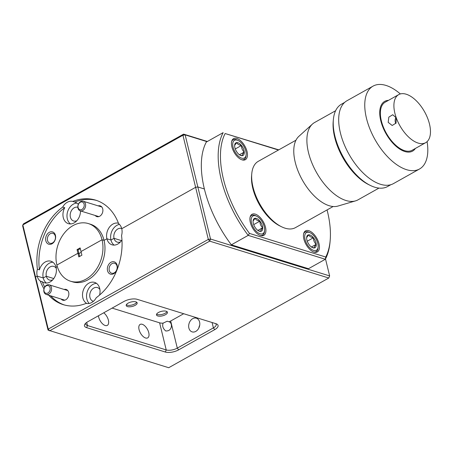 <?xml version="1.0" encoding="UTF-8"?>
<svg xmlns="http://www.w3.org/2000/svg" width="453" height="453" viewBox="0 0 453 453"><rect width="100%" height="100%" fill="white"/><g stroke="black" fill="none" stroke-linecap="round" stroke-linejoin="round"><path stroke-width="0.68" d="M77.831 207.298A7.157 5.396 -72.8 0 0 74.201 207.797A7.157 5.396 -72.8 0 0 70.181 214.892A7.157 5.396 -72.8 0 0 73.629 220.985A7.157 5.396 -72.8 0 0 76.817 220.736M49.247 232.355A6.438 4.853 -72.8 0 0 45.821 240.764A6.438 4.853 -72.8 0 0 52.027 243.771A6.438 4.853 -72.8 0 0 55.453 235.367A6.438 4.853 -72.8 0 0 49.247 232.355M50.3 233.703A5.187 3.913 -72.8 0 0 47.384 238.844A5.187 3.913 -72.8 0 0 49.887 243.261A5.187 3.913 -72.8 0 0 52.542 242.91A5.187 3.913 -72.8 0 0 55.453 237.768A5.187 3.913 -72.8 0 0 52.956 233.352A5.187 3.913 -72.8 0 0 50.3 233.703M95.198 215.475A5.629 4.247 -72.8 0 0 99.728 216.234A5.629 4.247 -72.8 0 0 102.825 209.399A5.629 4.247 -72.8 0 0 98.171 205.872M48.675 295.192A54.705 41.251 -72.8 0 0 63.295 304.659A54.705 41.251 -72.8 0 0 86.183 303.368A11.263 8.494 -72.8 0 0 91.693 302.525A11.263 8.494 -72.8 0 0 96.24 297.734A54.705 41.251 -72.8 0 0 121.54 235.605A11.263 8.494 -72.8 0 0 121.749 228.714A11.263 8.494 -72.8 0 0 118.635 223.686A54.705 41.251 -72.8 0 0 95.651 200.147A54.705 41.251 -72.8 0 0 72.763 201.438A11.263 8.494 -72.8 0 0 67.254 202.281A11.263 8.494 -72.8 0 0 62.707 207.072L64.728 207.701A11.263 8.494 -72.8 0 0 68.38 223.657A11.263 8.494 -72.8 0 0 74.145 222.887A11.263 8.494 -72.8 0 0 80.475 210.917M76.953 203.103A11.263 8.494 -72.8 0 0 73.312 204.161A11.263 8.494 -72.8 0 0 67.118 213.929A11.263 8.494 -72.8 0 0 70.504 223.941M62.707 207.072A54.705 41.251 -72.8 0 0 37.406 269.201L39.428 269.829A54.705 41.251 -72.8 0 1 64.728 207.701M56.902 265.05L77.939 253.261L78.947 253.578L81.195 252.315L78.947 253.578L77.939 253.261L78.828 256.902L81.897 255.181L80.119 247.904L77.05 249.626L77.939 253.261L56.902 265.05A30.17 22.746 -72.8 0 0 70.549 281.222A30.17 22.746 -72.8 0 0 85.996 279.156A30.17 22.746 -72.8 0 0 102.044 239.756A30.17 22.746 -72.8 0 0 88.397 223.584A30.17 22.746 -72.8 0 0 63.782 233.81A30.17 22.746 -72.8 0 0 56.902 265.05M81.008 251.545L102.044 239.756L104.06 240.384L102.044 239.756L81.008 251.545M37.406 269.201A11.263 8.494 -72.8 0 0 37.197 276.092L35.538 277.021L48.239 329.105L48.041 330.09L35.345 278.006L35.538 277.021L35.345 278.006L22.65 225.928L22.843 224.937L35.538 277.021L37.197 276.092L43.25 277.972L37.197 276.092A11.263 8.494 -72.8 0 0 40.311 281.12A54.705 41.251 -72.8 0 0 43.975 288.827M207.055 141.659L185.141 134.875L197.836 186.953L195.622 187.316L182.927 135.232L22.843 224.937L23.505 223.827L183.59 134.122L207.366 141.483M204.399 188.986L197.836 186.953L204.399 188.986M48.041 330.09L168.703 367.723L328.787 278.017L209.677 241.138L49.592 330.843L48.239 329.105L208.318 239.399L195.622 187.316L121.749 228.714L195.622 187.316L197.836 186.953L210.532 239.037L329.642 275.917L325.509 258.946M121.71 228.539A7.157 5.396 -72.8 0 0 121.5 228.471A7.157 5.396 -72.8 0 0 115.657 230.894A7.157 5.396 -72.8 0 0 114.026 238.312L121.478 240.617L114.026 238.312L110.957 240.028L106.919 238.782L110.957 240.028L114.026 238.312A7.157 5.396 -72.8 0 0 117.265 242.145A7.157 5.396 -72.8 0 0 120.453 241.896M118.465 223.238A11.263 8.494 -72.8 0 0 109.405 227.23A11.263 8.494 -72.8 0 0 106.919 238.782L104.06 240.384A30.17 22.746 -72.8 0 0 90.413 224.212L88.397 223.584M40.311 281.12L42.333 281.749A11.263 8.494 -72.8 0 0 44.309 282.757A11.263 8.494 -72.8 0 0 50.073 281.987A11.263 8.494 -72.8 0 0 56.064 267.276L57.321 266.574L56.064 267.276A11.263 8.494 -72.8 0 0 50.968 261.239A11.263 8.494 -72.8 0 0 39.428 269.829M56.285 268.414A7.157 5.396 -72.8 0 0 53.794 266.409A7.157 5.396 -72.8 0 0 47.956 268.839A7.157 5.396 -72.8 0 0 46.319 276.251L53.777 278.555L46.319 276.251L43.25 277.972L46.319 276.251A7.157 5.396 -72.8 0 0 49.558 280.09A7.157 5.396 -72.8 0 0 52.746 279.835M182.927 135.232L185.141 134.875L183.59 134.122L182.927 135.232M80.311 248.68L78.063 249.937L79.649 256.443M96.659 200.475A54.705 41.251 -72.8 0 0 74.785 202.066L72.763 201.438M78.301 204.377A11.263 8.494 -72.8 0 0 75.039 202.14A11.263 8.494 -72.8 0 0 74.785 202.066M119.445 224.388A11.263 8.494 -72.8 0 0 110.957 240.028A11.263 8.494 -72.8 0 0 114.139 245.101M52.882 262.202A11.263 8.494 -72.8 0 0 43.25 277.972A11.263 8.494 -72.8 0 0 46.433 283.046M78.063 249.937L77.05 249.626M198.844 328.012A7.157 5.396 107.2 0 1 199.716 325.197M195.781 331.392A7.157 5.396 107.2 0 1 192.117 331.879A7.157 5.396 107.2 0 1 188.669 325.786A7.157 5.396 107.2 0 1 192.689 318.691A7.157 5.396 107.2 0 1 196.353 318.199A7.157 5.396 107.2 0 1 199.801 324.297A7.157 5.396 107.2 0 1 195.781 331.392M163.103 323.142L167.191 321.205L169.06 321.783C172.78 322.91 172.095 330.413 167.219 330.888L165.775 331.007C162.95 328.567 162.055 325.939 163.103 323.142A8.046 3.284 166.3 0 1 159.615 322.819L112.106 308.108M99.92 289.58A7.157 5.396 -72.8 0 0 97.429 287.57A7.157 5.396 -72.8 0 0 93.765 288.063A7.157 5.396 -72.8 0 0 89.745 295.152A7.157 5.396 -72.8 0 0 93.193 301.251A7.157 5.396 -72.8 0 0 93.409 301.307M110.957 262.287A6.438 4.853 -72.8 0 0 107.531 270.69A6.438 4.853 -72.8 0 0 113.737 273.697A6.438 4.853 -72.8 0 0 117.163 265.294A6.438 4.853 -72.8 0 0 110.957 262.287M112.01 263.635A5.187 3.913 -72.8 0 0 109.094 268.771A5.187 3.913 -72.8 0 0 111.597 273.193A5.187 3.913 -72.8 0 0 114.252 272.836A5.187 3.913 -72.8 0 0 117.163 267.695A5.187 3.913 -72.8 0 0 114.666 263.278A5.187 3.913 -72.8 0 0 112.01 263.635M61.161 299.059A5.629 4.247 -72.8 0 0 65.691 299.812A5.629 4.247 -72.8 0 0 68.788 292.978A5.629 4.247 -72.8 0 0 64.133 289.45M99.558 295.084A11.263 8.494 -72.8 0 0 94.603 282.4A11.263 8.494 -72.8 0 0 88.839 283.17A11.263 8.494 -72.8 0 0 82.565 293.64A11.263 8.494 -72.8 0 0 86.959 303.521M96.517 283.363A11.263 8.494 -72.8 0 0 92.876 284.422A11.263 8.494 -72.8 0 0 89.196 303.453M70.549 281.222L72.571 281.845A30.17 22.746 -72.8 0 0 88.012 279.784A30.17 22.746 -72.8 0 0 104.06 240.384L106.919 238.782A11.263 8.494 -72.8 0 0 112.016 244.818A11.263 8.494 -72.8 0 0 117.78 244.048A11.263 8.494 -72.8 0 0 121.953 239.903M166.976 311.619A5.629 2.299 -13.7 0 1 162.904 314.201A5.629 2.299 -13.7 0 1 157.401 314.529A5.629 2.299 -13.7 0 1 156.608 314.15M166.177 311.234A5.629 2.299 166.3 0 0 159.83 311.857A5.629 2.299 166.3 0 0 156.495 314.931A5.629 2.299 166.3 0 0 157.752 315.956A5.629 2.299 166.3 0 0 164.099 315.339A5.629 2.299 166.3 0 0 167.434 312.264A5.629 2.299 166.3 0 0 166.177 311.234M136.693 302.242A5.629 2.299 -13.7 0 1 132.621 304.824A5.629 2.299 -13.7 0 1 127.123 305.152A5.629 2.299 -13.7 0 1 126.325 304.773M135.894 301.862A5.629 2.299 166.3 0 0 129.547 302.479A5.629 2.299 166.3 0 0 126.211 305.554A5.629 2.299 166.3 0 0 127.469 306.579A5.629 2.299 166.3 0 0 133.816 305.962A5.629 2.299 166.3 0 0 137.151 302.887A5.629 2.299 166.3 0 0 135.894 301.862M103.731 312.802A7.724 3.975 -119.3 0 1 108.267 319.71A7.724 3.975 -119.3 0 1 107.31 325.384A7.724 3.975 -119.3 0 1 105.209 325.497A7.724 3.975 -119.3 0 1 98.454 315.758M145.583 337.995A7.724 3.975 -119.3 0 1 139.626 331.375A7.724 3.975 -119.3 0 1 140.136 324.41A7.724 3.975 -119.3 0 1 142.242 324.297A7.724 3.975 -119.3 0 1 148.199 330.922A7.724 3.975 -119.3 0 1 147.689 337.887A7.724 3.975 -119.3 0 1 145.583 337.995M178.646 349.858A9.655 3.941 -13.7 0 1 165.368 352.032L86.631 327.649A9.655 3.941 -13.7 0 1 85.051 323.935A9.655 3.941 -13.7 0 1 87.797 321.726L123.907 301.494A9.655 3.941 -13.7 0 1 137.185 299.325L215.922 323.702A9.655 3.941 -13.7 0 1 216.67 323.991A9.655 3.941 -13.7 0 1 214.756 329.625L178.646 349.858L177.287 348.119L213.397 327.887A8.046 3.284 166.3 0 0 216.166 324.416A8.046 3.284 166.3 0 0 215.662 323.623M169.06 321.783A8.046 3.284 166.3 0 0 170.679 321.007L183.686 313.719M85.77 323.153A8.046 3.284 166.3 0 0 85.691 324.082A8.046 3.284 166.3 0 0 87.491 325.548L166.223 349.931A8.046 3.284 166.3 0 0 177.287 348.119L170.679 321.007M210.532 239.037L208.318 239.399L209.677 241.138L210.532 239.037M329.642 275.917L328.787 278.017L329.642 275.917M42.333 281.749A54.705 41.251 -72.8 0 0 44.688 287.1M50.696 295.815A54.705 41.251 -72.8 0 0 64.309 304.954M245.566 156.789A10.136 5.215 60.7 0 0 246.149 154.7A10.136 5.215 60.7 0 0 238.221 140.549A10.136 5.215 60.7 0 0 233.346 141.517A10.136 5.215 60.7 0 0 236.647 154.292A10.136 5.215 60.7 0 0 245.566 156.789M231.659 141.483A11.263 5.793 -119.3 0 1 231.823 141.143A11.263 5.793 -119.3 0 1 233.108 139.801A11.263 5.793 -119.3 0 1 237.242 140.068L238.221 140.549M246.149 154.7L246.053 155.787A11.263 5.793 -119.3 0 1 245.407 158.108A11.263 5.793 -119.3 0 1 244.122 159.45A11.263 5.793 -119.3 0 1 241.93 159.813M243.833 154.62A7.259 3.732 60.7 0 0 244.252 152.049A7.259 3.732 60.7 0 0 241.472 145.475A7.259 3.732 60.7 0 0 236.676 142.582A7.259 3.732 60.7 0 0 234.665 145.181A7.259 3.732 60.7 0 0 234.66 146.257A7.259 3.732 60.7 0 0 237.446 152.831A7.259 3.732 60.7 0 0 240.345 155.311A7.259 3.732 60.7 0 0 242.242 155.724A7.259 3.732 60.7 0 0 243.833 154.62M239.937 155.096L242.242 155.724L242.519 154.297L244.252 152.049C242.383 150.407 241.455 148.216 241.472 145.475C238.935 145.051 237.338 144.082 236.676 142.582L234.728 145.3M235.271 148.946L241.472 145.475M239.422 154.756L244.252 152.049M47.673 293.125A4.02 3.035 -72.8 0 0 50.13 288.051A4.02 3.035 -72.8 0 0 46.449 285.73A4.02 3.035 -72.8 0 0 43.986 290.809A4.02 3.035 -72.8 0 0 47.673 293.125M46.925 284.999A5.028 3.794 107.2 0 1 49.179 284.818A5.028 3.794 107.2 0 1 51.585 289.308A5.028 3.794 107.2 0 1 48.454 294.246A5.028 3.794 107.2 0 1 46.206 294.427A5.028 3.794 107.2 0 1 43.794 289.937A5.028 3.794 107.2 0 1 46.925 284.999M81.71 209.541A4.02 3.035 -72.8 0 0 84.173 204.467A4.02 3.035 -72.8 0 0 80.487 202.151A4.02 3.035 -72.8 0 0 78.029 207.225A4.02 3.035 -72.8 0 0 81.71 209.541M80.962 201.421A5.028 3.794 107.2 0 1 83.216 201.24A5.028 3.794 107.2 0 1 85.628 205.724A5.028 3.794 107.2 0 1 82.497 210.662A5.028 3.794 107.2 0 1 80.243 210.843A5.028 3.794 107.2 0 1 77.831 206.358A5.028 3.794 107.2 0 1 80.962 201.421M318.635 250.628A12.067 6.206 60.7 0 0 315.945 236.885A12.067 6.206 60.7 0 0 305.537 230.877A12.067 6.206 60.7 0 0 304.24 232.179A12.067 6.206 60.7 0 0 306.93 245.922A12.067 6.206 60.7 0 0 317.338 251.93A12.067 6.206 60.7 0 0 318.635 250.628M265.101 234.048A12.067 6.206 60.7 0 0 262.412 220.305A12.067 6.206 60.7 0 0 252.004 214.297A12.067 6.206 60.7 0 0 250.707 215.6A12.067 6.206 60.7 0 0 253.397 229.343A12.067 6.206 60.7 0 0 263.805 235.35A12.067 6.206 60.7 0 0 265.101 234.048M246.653 158.38A12.067 6.206 60.7 0 0 243.963 144.632A12.067 6.206 60.7 0 0 233.555 138.629A12.067 6.206 60.7 0 0 232.259 139.926A12.067 6.206 60.7 0 0 234.948 153.675A12.067 6.206 60.7 0 0 245.356 159.683A12.067 6.206 60.7 0 0 246.653 158.38M231.341 244.818L308.487 268.708L325.339 259.263L248.193 235.379A84.468 43.448 -119.3 0 1 223.148 132.638L206.296 142.083A84.468 43.448 60.7 0 0 231.341 244.818L248.193 235.379L249.484 233.414L325.758 257.027A82.859 42.622 60.7 0 0 330.158 240.611A82.859 42.622 60.7 0 0 327.066 209.92M330.158 240.611L330.022 242.168A84.468 43.448 -119.3 0 1 325.339 259.263L325.758 257.027M278.442 150.034L225.135 133.527A82.859 42.622 60.7 0 0 249.484 233.414M225.135 133.527L278.754 149.858M258.357 161.285A38.007 19.553 60.7 0 0 258.289 161.325A38.007 19.553 60.7 0 0 251.772 173.686A38.007 19.553 60.7 0 0 281.506 226.743A38.007 19.553 60.7 0 0 295.379 227.672A38.007 19.553 60.7 0 0 295.447 227.638A38.007 19.553 60.7 0 0 295.515 227.599M251.772 173.686L251.608 175.521A36.104 18.573 60.7 0 0 279.852 225.928L281.506 226.743M427.083 141.647A47.508 24.439 -119.3 0 1 419.506 169.009A47.508 24.439 -119.3 0 1 368.838 126.132A47.508 24.439 -119.3 0 1 373.062 86.121A47.508 24.439 -119.3 0 1 400.35 93.941M373.062 86.121L346.998 100.725A47.508 24.439 60.7 0 0 342.774 140.741A47.508 24.439 60.7 0 0 393.447 183.612L419.506 169.009M415.401 148.437A28.505 14.66 -119.3 0 1 398.94 148.539A28.505 14.66 -119.3 0 1 382.185 125.379A28.505 14.66 -119.3 0 1 388.459 100.362M344.693 102.378L341.466 104.19A47.191 24.275 60.7 0 0 333.374 119.535A47.191 24.275 60.7 0 0 337.27 143.935A47.191 24.275 60.7 0 0 370.288 185.413A47.191 24.275 60.7 0 0 387.604 186.523L390.831 184.716M398.714 94.615L385.186 102.197A27.554 14.173 60.7 0 0 382.734 125.407A27.554 14.173 60.7 0 0 412.122 150.271L425.656 142.689A27.554 14.173 -119.3 0 1 396.267 117.825A27.554 14.173 -119.3 0 1 398.714 94.615A27.554 14.173 -119.3 0 1 428.102 119.484A27.554 14.173 -119.3 0 1 425.656 142.689M388.181 122.355L388.838 117.117L392.734 114.734L396.239 117.837L396.035 123.103L392.173 125.487L388.181 122.355M333.374 119.535L333.204 121.37A45.289 23.296 60.7 0 0 336.947 144.79A45.289 23.296 60.7 0 0 368.634 184.597L370.288 185.413M396.03 117.321A5.385 4.394 -87 0 0 395.503 122.735A5.385 4.394 -87 0 0 395.826 123.471M335.611 110.736L314.637 122.491A44.343 22.809 60.7 0 0 312.462 124.054A44.343 22.809 60.7 0 0 310.696 159.835A44.343 22.809 60.7 0 0 355.52 200.889A44.343 22.809 60.7 0 0 357.989 199.852L378.963 188.097M312.462 124.054L298.833 136.381A40.221 20.691 60.7 0 0 297.225 168.839A40.221 20.691 60.7 0 0 337.887 206.081L355.52 200.889M317.547 249.037A10.136 5.215 60.7 0 0 318.131 246.947A10.136 5.215 60.7 0 0 310.203 232.797A10.136 5.215 60.7 0 0 305.328 233.765A10.136 5.215 60.7 0 0 308.629 246.54A10.136 5.215 60.7 0 0 317.547 249.037M303.635 233.731A11.263 5.793 -119.3 0 1 303.804 233.391A11.263 5.793 -119.3 0 1 305.09 232.049A11.263 5.793 -119.3 0 1 309.218 232.315L310.203 232.797M318.131 246.947L318.029 248.034A11.263 5.793 -119.3 0 1 317.383 250.356A11.263 5.793 -119.3 0 1 316.098 251.698A11.263 5.793 -119.3 0 1 313.906 252.061M315.809 246.868A7.259 3.732 60.7 0 0 316.234 244.297A7.259 3.732 60.7 0 0 313.448 237.723A7.259 3.732 60.7 0 0 308.652 234.83A7.259 3.732 60.7 0 0 306.647 237.429A7.259 3.732 60.7 0 0 306.641 238.505A7.259 3.732 60.7 0 0 309.422 245.079A7.259 3.732 60.7 0 0 312.321 247.559A7.259 3.732 60.7 0 0 314.218 247.972A7.259 3.732 60.7 0 0 315.809 246.868M311.919 247.344L314.218 247.972L314.501 246.545L316.234 244.297C314.365 242.655 313.436 240.464 313.448 237.723C310.917 237.298 309.32 236.33 308.652 234.83L306.704 237.548M307.247 241.2L313.448 237.723M311.404 247.004L316.234 244.297M264.014 232.463A10.136 5.215 60.7 0 0 264.597 230.373A10.136 5.215 60.7 0 0 256.67 216.223A10.136 5.215 60.7 0 0 251.794 217.191A10.136 5.215 60.7 0 0 255.096 229.965A10.136 5.215 60.7 0 0 264.014 232.463M250.107 217.157A11.263 5.793 -119.3 0 1 250.271 216.817A11.263 5.793 -119.3 0 1 251.557 215.475A11.263 5.793 -119.3 0 1 255.69 215.736L256.67 216.223M264.597 230.373L264.501 231.46A11.263 5.793 -119.3 0 1 263.85 233.782A11.263 5.793 -119.3 0 1 262.564 235.124A11.263 5.793 -119.3 0 1 260.373 235.486M262.281 230.294A7.259 3.732 60.7 0 0 262.7 227.723A7.259 3.732 60.7 0 0 259.914 221.149A7.259 3.732 60.7 0 0 255.118 218.255A7.259 3.732 60.7 0 0 253.114 220.854A7.259 3.732 60.7 0 0 253.108 221.93A7.259 3.732 60.7 0 0 255.894 228.505A7.259 3.732 60.7 0 0 258.788 230.985A7.259 3.732 60.7 0 0 260.685 231.398A7.259 3.732 60.7 0 0 262.281 230.294M258.386 230.764L260.685 231.398L260.968 229.965L262.7 227.723C260.832 226.081 259.903 223.89 259.914 221.149C257.383 220.724 255.786 219.756 255.118 218.255L253.17 220.968M253.714 224.62L259.914 221.149M257.87 230.43L262.7 227.723M214.756 329.625L213.397 327.887L212.089 322.513M86.721 322.4L87.491 325.548L86.631 327.649M165.368 352.032L166.223 349.931L159.615 322.819M233.108 139.801L232.01 140.419M244.122 159.45L243.018 160.068M67.786 290.583L49.179 284.818M64.813 300.186L46.206 294.427M101.823 206.998L83.216 201.24M98.85 216.608L80.243 210.843M295.447 227.638L333.136 206.517M258.289 161.325L295.973 140.209M305.09 232.049L303.986 232.666M316.098 251.698L314.999 252.315M251.557 215.475L250.452 216.092M262.564 235.124L261.466 235.741"/></g></svg>

